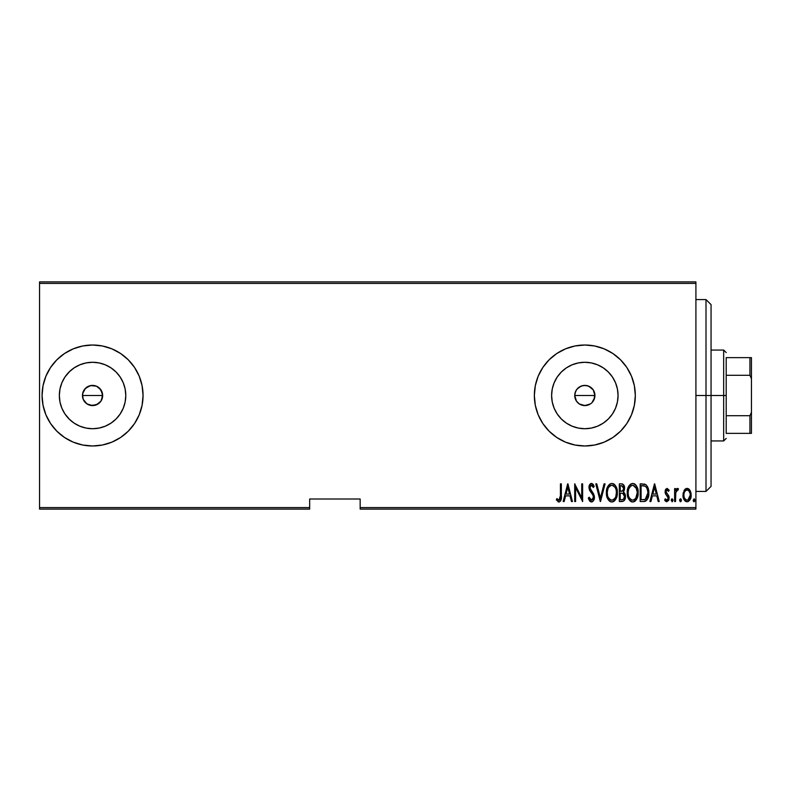 <?xml version="1.0" encoding="UTF-8"?>
<svg xmlns="http://www.w3.org/2000/svg" width="791" height="791" viewBox="0 0 791 791"><rect width="100%" height="100%" fill="white"/><g stroke="black" fill="none" stroke-linecap="round" stroke-linejoin="round"><path stroke-width="1.19" d="M82.857 398.298L82.462 395.5L83.243 391.624L82.462 395.5A10.095 10.095 0 0 1 92.567 385.405A10.095 10.095 0 0 1 102.662 395.5L100.961 389.884L96.443 386.176L92.567 385.405L88.701 386.166L84.726 389.132M575.136 398.298L574.741 395.5L575.512 391.624L574.741 395.5A10.095 10.095 0 0 1 584.836 385.405A10.095 10.095 0 0 1 594.931 395.5L593.23 389.884L588.712 386.176L584.846 385.405L580.97 386.166L576.985 389.142M552.247 389.014L551.614 395.5A33.222 33.222 0 0 1 584.836 362.278A33.222 33.222 0 0 1 618.058 395.5L617.415 401.986L615.527 408.215L612.461 413.96L608.328 418.993L603.296 423.126L597.551 426.191L591.312 428.079L584.836 428.722L578.35 428.079L572.12 426.191L566.376 423.126L561.343 418.993L557.21 413.96L554.145 408.215L552.247 401.986L551.614 395.5L552.247 389.014L554.145 382.785L557.21 377.04L561.343 372.007L566.376 367.874L572.12 364.809L578.35 362.921L584.836 362.278L591.312 362.921L597.551 364.809L603.296 367.874L608.328 372.007L612.461 377.04L615.527 382.785L617.415 389.014L618.058 395.5A33.222 33.222 0 0 1 584.836 428.722A33.222 33.222 0 0 1 551.614 395.5L552.247 401.986M74.107 367.874L69.074 372.007L64.941 377.04L69.074 372.007L74.107 367.874L79.851 364.809L86.081 362.921L92.567 362.278L99.043 362.921L105.282 364.809L111.017 367.874L116.059 372.007L120.183 377.04L123.258 382.785L125.146 389.014L125.789 395.5A33.222 33.222 0 0 1 92.567 428.722A33.222 33.222 0 0 1 59.345 395.5A33.222 33.222 0 0 1 92.567 362.278A33.222 33.222 0 0 1 125.789 395.5L125.146 401.986L123.258 408.215L120.183 413.96L116.059 418.993L111.017 423.126L105.282 426.191L99.043 428.079L92.567 428.722L86.081 428.079L79.851 426.191L74.107 423.126L69.074 418.993L64.941 413.96L61.866 408.215L59.978 401.986L59.345 395.5L59.978 389.014L61.866 382.785L64.941 377.04L69.845 371.266M139.226 414.791A50.486 50.486 0 0 0 143.052 395.5A50.486 50.486 0 0 1 92.567 445.986A50.486 50.486 0 0 1 42.071 395.5L43.04 405.348L45.918 414.82L50.584 423.551L56.863 431.204L64.516 437.482L73.247 442.149L82.709 445.017L92.567 445.986L102.415 445.017L111.887 442.149L120.618 437.482L128.261 431.204L134.549 423.551L139.206 414.82L142.083 405.348L143.052 395.5L142.083 385.652L139.206 376.18L134.549 367.449L128.261 359.796L120.618 353.518L111.887 348.851L102.415 345.983L92.567 345.014A50.486 50.486 0 0 0 73.266 348.851L64.516 353.518L56.863 359.796L50.584 367.449L45.918 376.18L43.04 385.652L42.071 395.5A50.486 50.486 0 0 1 92.567 345.014A50.486 50.486 0 0 1 143.052 395.5A50.486 50.486 0 0 0 139.226 376.209M139.196 376.15A50.486 50.486 0 0 0 128.28 359.816M128.251 359.786A50.486 50.486 0 0 0 92.587 345.014M73.227 348.861A50.486 50.486 0 0 0 42.071 395.47M584.816 345.014A50.486 50.486 0 0 0 565.535 348.851L556.785 353.518L549.132 359.796L542.853 367.449L538.187 376.18L535.319 385.652L534.35 395.5A50.486 50.486 0 0 1 584.836 345.014A50.486 50.486 0 0 1 635.321 395.5A50.486 50.486 0 0 0 631.495 376.209M631.465 376.15A50.486 50.486 0 0 0 584.856 345.014L574.988 345.983L565.516 348.851L574.988 345.983L584.836 345.014L594.684 345.983L604.156 348.851L612.887 353.518L620.54 359.796L626.818 367.449L631.485 376.18L634.352 385.652L635.321 395.5A50.486 50.486 0 0 1 584.836 445.986A50.486 50.486 0 0 1 534.35 395.5L535.319 405.348L538.187 414.82L542.853 423.551L549.132 431.204L556.785 437.482L565.516 442.149L574.988 445.017L584.836 445.986L594.684 445.017L604.156 442.149L612.887 437.482L620.54 431.204L626.818 423.551L631.485 414.82L634.352 405.348L635.321 395.5A50.486 50.486 0 0 1 631.495 414.791M565.496 348.861A50.486 50.486 0 0 0 534.35 395.47M593.764 390.774L594.743 393.532L594.733 397.478L591.955 402.659M574.928 393.532L576.441 389.894L579.23 387.096L582.868 385.593L586.803 385.593L590.442 387.106L593.23 389.884L594.743 393.532L594.16 399.366L594.931 395.5A10.095 10.095 0 0 1 584.836 405.595A10.095 10.095 0 0 1 574.741 395.5L574.78 394.551M588.712 386.176L589.384 386.483M582.868 385.593L583.422 385.504M575.512 391.624L576.451 389.884M101.485 390.774L102.662 395.5L100.961 401.106L96.433 404.834L90.471 405.378M82.659 393.532L85.428 388.361L90.589 385.593L96.433 386.166L100.961 389.884M96.443 386.176L97.115 386.483M90.599 385.593L91.133 385.504M83.243 391.624L84.172 389.884M84.172 401.106L83.233 399.366L86.951 403.894L92.557 405.595L88.701 404.834L85.428 402.639L83.233 399.366L82.511 394.551M360.162 509.097L695.912 509.097L695.912 507.585L360.162 507.585L360.162 499.002L309.667 499.002L309.667 507.585L39.55 507.585L39.55 283.415L695.912 283.415L695.912 507.585L695.912 281.903L39.55 281.903L695.912 281.903L695.912 283.415L39.55 283.415L39.55 281.903L39.55 507.585L309.667 507.585L309.667 499.002L360.162 499.002L360.162 509.097L360.162 507.585L695.912 507.585L695.912 509.097L360.162 509.097M39.55 509.097L309.667 509.097L309.667 507.585L309.667 509.097L39.55 509.097L39.55 507.585L39.55 509.097M684.077 490.529L683.048 496.175L685.115 501L686.815 501.741L688.605 501.326L690.948 497.232L690.573 491.597L689.544 489.708L687.557 488.423L686.133 488.551L684.324 490.113L682.999 495.107C682.811 498.498 684.166 500.713 687.082 501.751C689.989 500.713 691.344 498.498 691.156 495.107L690.078 490.519L687.082 488.383L684.077 490.529M675.524 501.524L674.614 501.524L675.524 501.524L675.791 492.328L676.661 490.361L677.946 490.202L678.47 488.828L676.839 488.62L675.524 490.519L675.524 488.611L674.614 488.611L674.614 501.524L674.614 488.611L674.614 501.524L675.524 501.524L675.712 492.753L678.47 488.828L677.571 488.383L675.524 490.519L675.524 488.611L674.614 488.611L675.524 488.611M667.129 488.383L665.508 489.659L665.122 492.279L665.715 494.266L668.009 496.857L668.197 498.775L667.199 500.11L665.271 498.805L664.648 500.001L666.694 501.741L668.692 500.367L668.978 496.511L666.002 491.715L666.823 490.025L668.543 491.33L669.176 490.222L667.129 488.383L669.176 490.222L667.129 488.383L665.102 491.775L665.458 493.762L668.276 498.093L666.862 500.169L665.271 498.805L664.648 500.001L666.882 501.751L669.176 498.023L668.81 496.026L666.002 491.715L667.1 489.975L668.543 491.33L669.176 490.222L668.296 490.914M643.429 501.524L646.138 500.782L647.78 498.488L648.739 494.335L648.462 489.431L647.532 486.663L645.871 484.656L640.176 483.855L640.176 501.524L643.429 501.524C647.433 500.436 649.213 497.569 648.788 492.912C649.045 489.53 647.987 486.722 645.624 484.497L640.176 483.855L640.176 501.524L640.176 483.855L642.302 483.855M622.349 501.524L619.333 501.524L623.703 501.029L625.068 498.973L625.434 495.858L624.742 493.366L623.377 491.992L624.307 490.232L624.396 486.702L623.437 484.616L621.321 483.855L619.333 483.855L619.333 501.524L619.333 483.855L619.333 501.524L622.141 501.524C624.495 500.851 625.602 499.18 625.454 496.511L623.377 491.992L624.544 488.235C624.702 485.694 623.624 484.23 621.321 483.855L621.706 483.874M604.077 483.855L605.066 483.855L600.527 501.524L605.066 483.855L604.077 483.855L600.418 498.122L596.76 483.855L595.771 483.855L600.31 501.524L595.771 483.855L600.31 501.524L605.066 483.855L604.077 483.855L600.418 498.122L596.76 483.855L595.771 483.855L596.76 483.855M575.611 501.524L575.611 487.632L582.631 501.524L582.631 483.855L581.731 483.855L581.731 497.786L574.701 483.855L574.701 501.524L575.611 501.524L574.701 501.524L575.611 501.524L575.611 487.632L582.631 501.524L582.631 483.855L581.731 483.855L581.731 497.786L574.701 483.855L574.701 501.524L574.899 483.855M560.433 495.611L559.781 499.704L558.594 500.1L556.904 498.587L556.35 499.942L559.118 501.969L560.443 501.138L561.126 499.447L561.343 483.855L560.433 483.855L560.433 495.611L558.96 500.169L556.904 498.587L556.35 499.942L558.891 501.978C561.056 500.743 561.867 498.676 561.343 495.789L561.343 483.855L560.433 483.855L560.433 495.611M92.567 345.014L82.709 345.983L73.247 348.851L82.709 345.983L92.567 345.014M564.141 501.524L563.152 501.524L567.681 483.855L563.152 501.524L564.141 501.524L565.585 495.868L570.004 495.868L571.448 501.524L572.437 501.524L567.908 483.855L563.152 501.524L564.141 501.524L565.585 495.868L570.004 495.868L571.448 501.524L572.437 501.524L567.908 483.855L572.437 501.524L571.448 501.524M591.45 501.978L593.359 500.841L594.417 497.203L593.715 494.128L589.928 488.057L591.006 485.269L592.103 485.476L593.339 487.483L594.189 486.396L592.884 484.082L591.48 483.4L589.493 484.952L589.008 488.215L589.73 490.549L593.141 495.443L593.369 498.3L591.47 500.169L589.186 497.223L588.296 498.122L589.73 501.099L591.45 501.978C593.547 501.217 594.535 499.625 594.417 497.203L589.888 487.454L591.371 485.219L593.339 487.483L594.189 486.396L591.48 483.4C589.681 484.062 588.84 485.437 588.979 487.523L589.562 490.222L593.141 495.443L593.507 497.173L591.47 500.169L589.186 497.223L588.296 498.122L591.45 501.978M606.42 492.773C606.133 497.391 607.953 500.466 611.878 501.978L611.888 501.978C615.793 500.416 617.603 497.321 617.296 492.684C617.613 488.007 615.774 484.913 611.789 483.4C607.903 485.012 606.114 488.136 606.42 492.773L607.043 497.114L608.299 499.754L610.444 501.692L611.878 501.978L613.954 501.316L615.566 499.536L616.891 496.343L617.296 492.684L615.813 486.257L613.895 484.033L611.789 483.4L609.732 484.102L607.854 486.346L606.42 492.763M627.263 492.773C626.976 497.391 628.796 500.466 632.721 501.978C636.636 500.416 638.446 497.321 638.139 492.684C638.456 488.007 636.617 484.913 632.632 483.4C628.746 485.012 626.956 488.136 627.263 492.773L627.886 497.114L629.142 499.754L631.287 501.692L632.721 501.978L634.797 501.316L636.409 499.536L637.734 496.343L638.139 492.684L636.656 486.257L634.738 484.033L632.632 483.4L630.575 484.102L628.697 486.346L627.263 492.763M650.904 501.524L649.925 501.524L654.454 483.855L649.925 501.524L650.904 501.524L652.357 495.868L656.767 495.868L658.221 501.524L659.21 501.524L654.681 483.855L649.925 501.524L650.904 501.524L652.357 495.868L656.767 495.868L658.221 501.524L659.21 501.524L654.681 483.855L659.21 501.524L658.221 501.524M671.213 500.278L672.35 501.712L672.834 499.358L671.895 498.854L671.262 499.813L672.123 498.805L671.213 500.278L672.123 501.751L673.032 500.278L672.123 498.805L673.032 500.278L672.123 501.751L671.213 500.278L672.123 501.751M681.417 500.278L680.507 501.751L679.598 500.278L680.27 501.712L681.219 501.197L681.367 499.813L680.735 498.854L679.795 499.358L679.598 500.278L680.507 498.805L679.598 500.278L680.507 501.751L681.417 500.278L680.507 498.805L681.417 500.278L680.389 501.741M695.002 500.278L694.102 501.751L695.002 500.278L694.102 501.751L693.193 500.278L693.391 501.197L694.33 501.712L694.963 500.752L694.221 498.824L693.193 500.278L694.102 498.805L693.193 500.278L694.102 498.805L695.002 500.278L694.102 498.805M98.292 403.815L99.706 402.639M587.189 405.318L582.868 405.407L579.23 403.894L576.441 401.106L574.741 395.5L576.441 401.106L575.502 399.366M576.441 401.106L579.012 403.746M590.561 403.815L586.803 405.407M69.845 419.734L64.941 413.96L69.074 418.993L74.107 423.126M534.35 395.53A50.486 50.486 0 0 0 565.496 442.139M631.465 414.85A50.486 50.486 0 0 1 584.856 445.986L574.988 445.017L565.516 442.149A50.486 50.486 0 0 0 584.816 445.986M42.071 395.53A50.486 50.486 0 0 0 73.227 442.139M73.266 442.149A50.486 50.486 0 0 0 92.537 445.986L82.709 445.017L73.247 442.149M92.587 445.986A50.486 50.486 0 0 0 128.251 431.214M128.28 431.184A50.486 50.486 0 0 0 139.196 414.85M59.978 389.014L59.345 395.5L59.978 401.986M86.081 428.079L92.567 428.722L99.043 428.079M111.017 423.126L116.059 418.993L120.183 413.96M125.146 401.986L125.789 395.5L125.146 389.014M120.183 377.04L116.059 372.007L111.017 367.874M99.043 362.921L92.567 362.278L86.081 362.921M99.706 388.361L102.464 393.532L101.891 399.366L102.662 395.5A10.095 10.095 0 0 1 92.567 405.595A10.095 10.095 0 0 1 82.462 395.5L83.233 399.366M557.21 413.96L561.343 418.993L566.376 423.126M578.35 428.079L584.836 428.722L591.312 428.079M603.296 423.126L608.328 418.993L612.461 413.96M617.415 401.986L618.058 395.5L617.415 389.014M612.461 377.04L608.328 372.007L603.296 367.874M591.312 362.921L584.836 362.278L578.35 362.921M566.376 367.874L561.343 372.007L557.21 377.04M591.975 402.639L593.23 401.116M579.22 403.894L584.836 405.595L582.868 405.407M591.975 388.361L593.23 389.894M584.836 405.595L590.452 403.894M92.557 405.595L98.173 403.894M560.433 483.855L561.343 483.855L561.333 496.708M561.274 498.172L561.224 498.775M561.224 498.726L560.809 500.495M560.7 500.723L559.346 501.929M558.891 501.978L556.35 499.942L557.22 498.943M557.685 499.418L559.118 500.149M558.268 499.912L558.96 500.169M559.553 499.942L560.275 498.567M560.384 497.559L560.414 496.926M558.07 501.781L558.673 501.969M567.8 487.266L569.54 494.049L566.049 494.049L567.8 487.266L569.54 494.049L566.049 494.049L567.8 487.266M581.731 483.855L582.631 483.855L582.433 501.524M590.551 501.761L589.335 500.555M588.741 499.368L588.514 498.755M588.296 498.122L589.186 497.223L589.522 498.142M590.996 500.07L591.945 500.09M592.597 499.675L593.042 499.111M593.477 497.747L593.487 496.728M593.507 497.173L592.756 494.701M591.787 493.277L590.867 492.131M590.857 492.121L590.412 491.547M589.008 486.87L589.789 484.438M590.294 483.874L591.134 483.439M593.23 484.527L593.972 485.892M594.189 486.396L593.339 487.483L592.686 486.178M592.617 486.079L591.569 485.239L590.393 485.723M589.898 487.088L589.898 487.75M590.056 488.64L590.274 489.204M590.284 489.224L590.758 490.005M592.924 492.763L591.965 491.498M594.239 495.641L594.397 496.797M594.259 498.735L594.061 499.477M592.439 501.721L591.846 501.949M606.489 491.3L606.44 492.032M606.489 491.27L606.677 489.847M606.964 488.64L607.162 487.988M607.854 486.356L608.665 485.12M613.252 483.697L613.885 484.033M614.508 484.527L615.091 485.17M615.447 485.654L615.813 486.257M616.159 486.92L616.683 488.284M617.039 489.748L617.237 491.162M617.237 494.148L617.039 495.631M616.159 498.439L615.576 499.526M615.082 500.219L614.528 500.841M613.954 501.316L612.61 501.909M611.136 501.909L610.454 501.692M610.207 501.573L609.248 500.891M609.199 500.851L608.319 499.783M608.289 499.744L607.587 498.508M607.033 497.094L606.687 495.69M606.628 495.364L606.489 494.256M617.237 494.157L617.277 493.426M610.672 485.476L611.838 485.219C615.091 486.425 616.614 488.907 616.387 492.684L615.813 496.441M609.307 486.505L610.049 485.842M616.169 495.077L616.387 492.684C616.634 496.481 615.111 498.983 611.838 500.169L613.015 499.932L611.838 500.169C608.615 498.983 607.112 496.511 607.33 492.763L607.379 493.95L607.33 492.763C607.102 488.976 608.605 486.465 611.838 485.219L610.464 485.575M616.169 490.301L616.377 492.081M615.665 488.571L615.873 489.135M613.598 485.803L612.135 485.229L614.884 487.108M614.449 498.874L613.687 499.556M611.245 500.11L610.682 499.942M607.379 491.557L607.992 488.749M622.161 483.934L622.824 484.151M623.881 485.259L624.396 486.702M624.534 488.739L624.544 488.235M624.495 489.214L624.307 490.232M624.366 492.813L624.732 493.337M625.434 495.848L625.187 494.464M625.414 497.371L625.295 498.172M625.078 498.973L624.752 499.724M624.742 499.754L624.307 500.436M622.754 493.357L620.846 493.149L622.754 493.357L624.544 496.511C624.544 498.567 623.555 499.635 621.588 499.714L620.243 499.714L620.243 493.149L622.527 493.287M624.406 495.374L624.524 496.026M624.544 496.511L623.387 499.309L624.356 497.816M623.17 486.425L623.644 488.265L622.646 485.941M623.595 488.937L623.644 488.265C623.664 490.232 622.735 491.251 620.856 491.33L620.243 491.33L620.243 485.664L621.489 485.664L623.644 488.265L622.804 490.746L620.856 491.33L622.952 490.578M622.824 499.576L622.21 499.685M620.856 491.33L620.243 491.33L620.243 485.664L621.489 485.664M627.332 491.3L627.283 492.032M627.332 491.27L627.53 489.837M627.777 488.749L628.005 487.988M628.697 486.356L629.063 485.733M629.082 485.694L629.507 485.12M634.095 483.697L634.728 484.033M635.331 484.507L635.934 485.17M636.29 485.654L636.656 486.238M637.002 486.93L637.526 488.274M637.882 489.728L638.08 491.221M638.08 494.148L637.892 495.601M637.002 498.439L636.419 499.526M635.924 500.228L635.361 500.861M634.145 501.682L633.462 501.909M631.979 501.909L631.297 501.692M631.05 501.573L630.091 500.891M630.051 500.851L628.43 498.508M627.886 497.114L627.53 495.69M627.471 495.364L627.332 494.256M638.08 494.157L638.129 493.426M631.515 485.476L632.681 485.219C635.934 486.425 637.457 488.907 637.23 492.684L636.656 496.441M632.088 500.11L630.595 499.358M628.183 493.357L628.173 492.763C627.945 488.976 629.448 486.465 632.681 485.219L631.307 485.575M629.824 486.91L628.835 488.749L630.892 485.842M636.508 488.571L632.978 485.229L635.984 487.493L637.22 492.081M635.746 498.29L637.23 492.684C637.477 496.481 635.954 498.983 632.681 500.169L633.858 499.932L632.681 500.169C629.458 498.983 627.955 496.511 628.173 492.763L628.222 491.557L628.173 492.763M635.302 498.874L634.53 499.556M628.39 495.126L628.222 493.95M628.222 491.557L628.835 488.749M644.003 483.973L644.497 484.062M648.65 490.568L648.758 491.755M648.778 493.693L648.739 494.345M648.65 495.196L648.571 495.749M647.78 498.488L647.117 499.734M645.525 501.138L644.853 501.365M644.635 501.415L644.141 501.494M648.175 497.42L648.402 496.6M644.309 485.892L645.496 486.406L644.309 485.892M645.871 486.702L646.761 487.829L645.871 486.702M646.919 488.126L647.859 491.953M647.493 496.115L646.039 498.755M644.981 499.418L641.086 499.714L641.086 485.664L645.09 486.168C647.167 487.859 648.096 490.104 647.878 492.912L645.337 499.269L644.378 499.566M642.658 485.684L643.488 485.753M647.78 491.092L647.592 490.044M647.859 493.811L647.78 494.701M654.562 487.266L656.303 494.049L652.822 494.049L654.562 487.266L656.303 494.049L652.822 494.049L654.562 487.266M667.693 490.212L666.823 490.025M666.062 491.171L666.378 493.07M666.002 491.715L667.08 493.92M668.207 495.047L668.81 496.026M668.978 496.511L669.097 497.005M669.067 499.22L668.692 500.367L669.067 499.22M666.506 501.712L665.547 501.227M665.528 501.207L664.826 500.337M664.648 500.001L665.409 499.042M666.595 500.13L667.199 500.11M668.197 498.785L667.644 496.333M668.257 497.776L666.813 495.532M665.191 492.862L665.102 491.775M665.191 490.687L665.35 490.074M665.518 489.639L665.893 489.036M675.85 489.797L676.246 489.184M676.275 489.145L676.829 488.62M678.47 488.828L677.571 488.383L678.47 488.828L677.571 488.383L678.47 488.828L677.946 490.202L677.195 490.005M677.946 490.202L677.412 489.975L677.946 490.202M675.9 491.903L675.633 493.386M675.583 494.068L675.544 494.968M675.524 496.086L675.524 497.183M684.62 489.708L685.273 489.036M685.283 489.026L686.568 488.433M687.557 488.423L688.506 488.779M688.872 489.026L689.534 489.698M690.909 492.744L691.097 493.95M690.276 499.25L690.701 498.211M690.256 499.299L689.614 500.367M688.13 501.563L687.616 501.712M686.529 501.702L685.787 501.454M684.986 500.881L684.166 499.813M683.473 498.261L683.206 497.252M683.009 495.65L683.048 496.175M683.058 493.91L683.236 492.753M686.875 500.159L687.072 500.169C684.828 499.398 683.77 497.717 683.908 495.117L684.067 496.748L683.908 495.117C683.77 492.506 684.828 490.796 687.072 489.975C689.327 490.796 690.375 492.516 690.246 495.117L690.207 494.286L690.246 495.117C690.385 497.717 689.327 499.398 687.072 500.169L686.667 500.13M687.28 489.985L689.03 491.063L690.088 493.475L689.554 491.913M690.118 493.624L690.207 494.286M687.913 500.001L690.246 495.117L689.564 498.3L687.873 500.021M686.272 500.021L684.502 498.103M685.579 499.605L686.232 500.001M683.938 494.286L684.007 493.782M693.193 500.278L693.984 501.741M693.865 501.702L693.391 501.197M615.438 497.361L615.161 497.895M613.549 499.655L613.015 499.932M609.683 499.299L608.902 498.399M607.547 495.126L607.379 493.95M615.141 487.493L615.428 488.027M623.189 493.564L624.455 495.552M621.894 499.704L620.243 499.714L620.243 493.149L620.846 493.149M636.004 497.895L635.677 498.399M634.392 499.655L633.858 499.932M630.526 499.299L629.745 498.399M642.302 499.714L641.086 499.714L641.086 485.664L641.827 485.664M643.844 499.645L643.073 499.704M684.284 497.539L684.067 496.748M684.057 493.465L684.225 492.833M684.601 491.903L685.026 491.201M706.007 395.5L711.06 395.5L711.06 304.624L711.06 486.376L711.06 395.5L706.007 395.5L706.007 299.571L706.007 395.5L695.912 395.5L706.007 395.5L706.007 491.429L706.007 395.5M726.207 357.631L726.207 375.3L726.207 357.631L749.937 357.631L726.207 357.631M726.207 395.5L726.207 375.3L726.207 415.7L726.207 395.5L723.676 395.5L726.207 395.5M711.06 350.057L723.676 350.057L723.676 395.5L723.676 350.057L726.207 352.588M574.741 395.5L594.931 395.5L574.741 395.5M711.06 395.5L723.676 395.5L711.06 395.5M82.462 395.5L102.662 395.5L82.462 395.5M726.207 433.369L726.207 415.7L726.207 433.369L751.45 433.369L751.45 412.24L749.937 415.7L726.207 415.7L749.937 415.7L749.937 433.369L749.937 415.7L751.45 412.24L751.45 433.369L726.207 433.369M711.06 440.943L723.676 440.943L723.676 395.5L723.676 440.943L726.207 438.412M751.45 357.631L749.937 357.631L749.937 375.3L751.45 378.76L751.45 412.24L751.45 357.631L751.45 378.76L749.937 375.3L749.937 357.631L751.45 357.631M726.207 375.3L749.937 375.3L726.207 375.3M695.912 299.571L706.007 299.571L711.06 304.624M695.912 491.429L706.007 491.429L711.06 486.376"/></g></svg>
